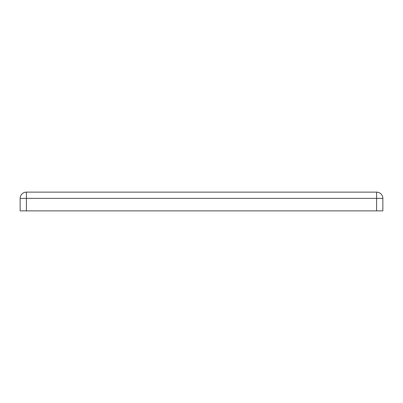 <?xml version="1.0" encoding="UTF-8"?>
<svg xmlns="http://www.w3.org/2000/svg" width="403" height="403" viewBox="0 0 403 403"><rect width="100%" height="100%" fill="white"/><g stroke="black" fill="none" stroke-linecap="round" stroke-linejoin="round"><path stroke-width="0.6" d="M26.402 210.88L20.15 210.88L20.15 198.372A6.252 6.252 0 0 1 26.402 192.12L376.598 192.12A6.252 6.252 0 0 1 382.85 198.372L382.85 210.88L376.598 210.88L376.598 198.372L26.402 198.372L26.402 210.88L376.598 210.88M26.402 198.372L20.15 198.372A6.252 6.252 0 0 1 26.402 192.12L26.402 198.372M382.85 198.372L376.598 198.372L376.598 192.12"/></g></svg>
